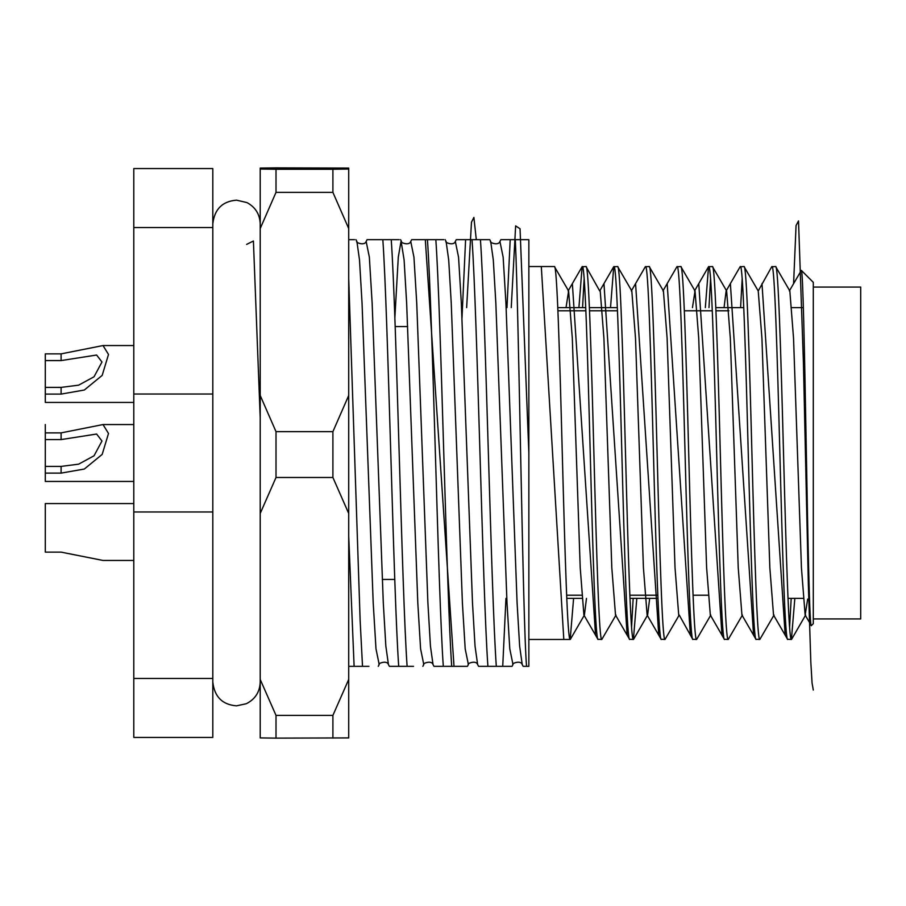<?xml version="1.0" encoding="UTF-8"?>
<svg xmlns="http://www.w3.org/2000/svg" width="906" height="906" viewBox="0 0 906 906"><rect width="100%" height="100%" fill="white"/><g stroke="black" fill="none" stroke-linecap="round" stroke-linejoin="round"><path stroke-width="1.36" d="M394.79 579.421L382.275 579.421L394.79 579.421M407.655 326.579L395.152 326.579L407.655 326.579M803.067 598.379L787.994 598.379M657.926 598.379L629.964 598.379M581.833 598.379L566.76 598.379M803.384 307.621L791.912 307.621M743.781 307.621L715.819 307.621M617.36 307.621L589.41 307.621M585.752 307.621L557.802 307.621M813.294 282.332L813.294 623.668L811.357 625.593C809.647 629.817 807.937 543.815 806.283 449.093C804.607 354.053 802.965 269.671 801.346 270.384L813.294 282.332M807.665 599.07L805.14 615.038L811.357 625.593M528.855 639.466L570.18 639.466C567.564 642.082 564.902 552.581 562.275 453C559.659 353.419 556.997 263.918 554.381 266.534L568.606 290.962L572.309 338.266L580.214 567.734L583.906 615.038L597.915 639.274L601.788 639.466C599.16 642.082 596.51 552.581 593.883 453C591.267 353.419 588.606 263.918 585.989 266.534L599.715 290.962L613.724 266.726L610.519 307.621M585.989 266.534L582.116 266.726L578.911 307.621M598.141 639.466C595.514 642.082 592.852 552.581 590.236 453C587.609 353.419 584.959 263.918 582.332 266.534M554.381 266.534L528.855 266.534M678.719 615.038L675.027 567.734L667.122 338.266L663.418 290.962L649.194 266.534C651.81 263.918 654.472 353.419 657.099 453C659.715 552.581 662.377 642.082 664.993 639.466L679.228 615.038L692.728 639.274L696.601 639.466C693.985 642.082 691.323 552.581 688.696 453C686.08 353.419 683.418 263.918 680.802 266.534L695.027 290.962L698.73 338.266L706.623 567.734L710.327 615.038L724.336 639.274L728.209 639.466C725.581 642.082 722.92 552.581 720.304 453C717.688 353.419 715.027 263.918 712.399 266.534L726.635 290.962L730.327 338.266L738.231 567.734L741.935 615.038L755.944 639.274L759.806 639.466C757.19 642.082 754.528 552.581 751.912 453C749.285 353.419 746.623 263.918 744.007 266.534L758.231 290.962L761.935 338.266L769.84 567.734L773.531 615.038L787.552 639.274L791.414 639.466C788.798 642.082 786.136 552.581 783.509 453C780.893 353.419 778.231 263.918 775.615 266.534L789.839 290.962L793.543 338.266L801.436 567.734L805.14 615.038M775.615 266.534L771.742 266.726L758.231 290.962M787.767 639.466C785.14 642.082 782.478 552.581 779.862 453C777.246 353.419 774.585 263.918 771.957 266.534M744.007 266.534L740.145 266.726L726.125 290.962L724.053 307.621M756.159 639.466C753.543 642.082 750.881 552.581 748.254 453C745.638 353.419 742.977 263.918 740.361 266.534M712.399 266.534L708.537 266.726L705.332 307.621M724.551 639.466C721.935 642.082 719.273 552.581 716.657 453C714.03 353.419 711.369 263.918 708.752 266.534M680.802 266.534L676.929 266.726L662.92 290.962M692.954 639.466C690.327 642.082 687.665 552.581 685.049 453C682.433 353.419 679.772 263.918 677.144 266.534M649.194 266.534L645.321 266.726L631.312 290.962M664.993 639.466L661.131 639.274L647.122 615.038L643.419 567.734L635.514 338.266L631.81 290.962L617.586 266.534C620.214 263.918 622.864 353.419 625.491 453C628.107 552.581 630.769 642.082 633.396 639.466L629.523 639.274L615.514 615.038L611.81 567.734L603.917 338.266L600.214 290.962M661.346 639.466C658.73 642.082 656.069 552.581 653.441 453C650.825 353.419 648.164 263.918 645.548 266.534M617.586 266.534L613.724 266.726M629.738 639.466C627.122 642.082 624.461 552.581 621.844 453C619.217 353.419 616.556 263.918 613.94 266.534M791.414 639.466L794.834 598.379M791.187 598.379L789.59 627.28M759.806 639.466L774.041 615.038M728.209 639.466L742.433 615.038M740.587 307.621L742.184 278.72M696.601 639.466L710.825 615.038M708.979 307.621L710.576 278.72M633.396 639.466L636.816 598.379M633.158 598.379L631.561 627.28M601.788 639.466L616.012 615.038M461.992 318.074L465.605 239.671L456.273 239.671L455.333 241.449L458.549 257.168L461.335 303.125L472.49 602.875L475.038 646.114L477.632 664.551C476.114 659.67 466.262 663.849 468.391 664.551L465.186 648.832L462.4 602.875L451.245 303.125L448.697 259.886L446.092 241.449C443.963 242.151 453.815 246.33 455.333 241.449M505.956 598.379L502.728 666.329L512.06 666.329L512.989 664.551L509.784 648.832L506.998 602.875L495.842 303.125L493.294 259.886L490.69 241.449C488.56 242.151 498.413 246.33 499.931 241.449L503.147 257.168L505.933 303.125L517.088 602.875L519.636 646.114L522.23 664.551C520.712 659.67 510.859 663.849 512.989 664.551M506.975 307.621L510.203 239.671L500.871 239.671L499.931 241.449M510.203 239.671L528.855 239.671L528.855 666.329L523.17 666.329L522.23 664.551M515.299 239.671C518.957 316.171 522.683 619.534 526.545 666.329L528.855 666.329M348.708 536.024L354.11 666.329L362.513 666.329L360.146 620.61L348.708 278.289M382.83 239.671C388.085 313.555 393.453 592.445 398.708 666.329L407.111 666.329C401.856 592.445 396.488 313.555 391.233 239.671L367.077 239.671L366.149 241.449L369.354 257.168L372.14 303.125L383.295 602.875L385.843 646.114L388.436 664.551C386.919 659.67 377.066 663.849 379.195 664.551L375.99 648.832L373.204 602.875L362.049 303.125L359.501 259.886L356.896 241.449C354.767 242.151 364.62 246.33 366.149 241.449M427.428 239.671C432.683 313.555 438.051 592.445 443.306 666.329L451.709 666.329C446.454 592.445 441.086 313.555 435.831 239.671L411.675 239.671L410.735 241.449L413.951 257.168L416.737 303.125L427.892 602.875L430.441 646.114L433.034 664.551C431.516 659.67 421.664 663.849 423.793 664.551L420.588 648.832L417.802 602.875L406.647 303.125L404.099 259.886L401.075 241.041L398.289 257.168L394.846 318.074M472.026 239.671C477.281 313.555 482.649 592.445 487.904 666.329L496.307 666.329C491.052 592.445 485.684 313.555 480.429 239.671L465.605 239.671M212.808 511.981L133.794 511.981L133.794 737.439L212.808 737.439L212.808 168.561L133.794 168.561L133.794 394.019L212.808 394.019M133.794 511.981L133.794 394.019M212.808 227.531L133.794 227.531M133.794 678.469L212.808 678.469M570.18 639.466L573.6 598.379M582.558 307.621L584.155 278.72M789.341 290.962L801.346 270.384M695.027 290.962L692.456 307.621M649.693 598.379L647.62 615.038L633.611 639.274M586.476 598.379L584.404 615.038L570.395 639.274M568.606 290.962L566.035 307.621M502.728 666.329L496.307 666.329M528.855 239.671L526.964 239.671M348.708 239.671L354.574 239.671M368.935 666.329L362.513 666.329M391.233 239.671L399.172 239.671M413.532 666.329L407.111 666.329M435.831 239.671L443.77 239.671M451.709 666.329L467.462 666.329L468.391 664.551M480.429 239.671L489.761 239.671L480.429 239.671M487.904 666.329L478.572 666.329L487.904 666.329M443.306 666.329L433.974 666.329L443.306 666.329M398.708 666.329L389.376 666.329L398.708 666.329M354.11 666.329L348.708 666.329M813.294 618.923L860.7 618.923L860.7 287.077L813.294 287.077M728.922 310.781L715.955 310.781M712.309 310.781L684.347 310.781M617.496 310.781L589.534 310.781M585.888 310.781L557.937 310.781M708.039 595.219L693.045 595.219M657.79 595.219L629.84 595.219M581.618 595.219L566.624 595.219M45.3 387.394L61.098 387.394L78.663 385.152L94.043 376.771L101.982 362.004L96.614 355.027L61.098 360.577L45.3 360.577L45.3 402.434L133.794 402.434M45.3 360.577L45.3 353.872L61.098 353.872L103.012 345.548L108.505 354.461L102.174 375.401L84.326 390.022L61.098 394.099L45.3 394.099M276.013 738.13L260.215 737.914L260.215 168.086L276.013 167.87L348.708 168.086L348.708 737.914L276.013 738.13L276.013 715.4L332.898 715.4L332.898 738.13M332.898 192.355L332.898 169.252L276.013 169.252L276.013 192.355L332.898 192.355L348.708 228.527M348.708 690.395L348.708 693.294M332.898 477.485L276.013 477.485L276.013 431.652L332.898 431.652L332.898 477.485L348.708 513.442M276.013 715.4L260.215 679.443M260.215 513.442L276.013 477.485M276.013 431.652L260.215 395.492M260.215 228.527L276.013 192.355M276.013 169.252L260.215 169.037M348.708 679.443L332.898 715.4M348.708 395.492L332.898 431.652M348.708 169.037L332.898 169.252M133.794 503.566L45.3 503.566L45.3 552.128L61.098 552.128L103.012 560.452L133.794 560.452M45.3 466.409L61.098 466.409L78.663 464.155L94.043 455.775L101.982 441.018L96.614 434.031L61.098 439.591L45.3 439.591L45.3 481.448L133.794 481.448M45.3 439.591L45.3 432.887L61.098 432.887L103.012 424.552L108.505 433.464L102.174 454.416L84.326 469.036L61.098 473.113L45.3 473.113M45.3 432.887L45.3 424.552M813.294 690.032L812.059 682.954L810.825 662.184L808.367 585.208L803.441 363.465L798.514 220.917L796.057 225.549L793.599 283.601M785.185 635.185L761.991 283.601M753.577 635.185L730.383 283.601M721.969 635.185L698.775 283.601M690.361 635.185L667.178 283.601M658.764 635.185L635.57 283.601M627.156 635.185L603.962 283.601M595.548 635.185L572.365 283.601M563.804 639.466L541.312 266.534M528.855 453L520.044 228.765L515.639 225.888L511.244 307.621M498.606 666.329L492.207 666.329M476.307 239.671L473.883 217.429L471.471 222.208L466.647 307.621M454.008 666.329L425.31 239.671M409.41 666.329L403.011 666.329M387.111 239.671L380.713 239.671M364.812 666.329L358.414 666.329M260.215 417.949L253.408 241.007L246.602 244.405M61.098 387.394L61.098 394.099M61.098 353.872L61.098 360.577M61.098 466.409L61.098 473.113M61.098 432.887L61.098 439.591M791.629 639.274L805.638 615.038M708.537 266.726L694.528 290.962M582.116 266.726L568.107 290.962M400.565 239.671L401.494 241.449C399.365 242.151 409.218 246.33 410.735 241.449M490.69 241.449L489.761 239.671M446.092 241.449L445.163 239.671M423.793 664.551L422.864 666.329M379.195 664.551L378.266 666.329M356.896 241.449L355.967 239.671M478.561 666.329L477.632 664.551M433.963 666.329L433.034 664.551M389.376 666.329L388.436 664.551M133.794 345.548L103.012 345.548M260.215 682.139C259.796 692.071 255.141 699.262 246.262 703.736L236.511 705.842C222.378 704.698 214.473 696.793 212.808 682.139M260.215 223.861C259.829 214.246 255.413 207.157 246.942 202.582L236.511 200.158C222.378 201.302 214.473 209.207 212.808 223.861M133.794 424.552L103.012 424.552"/></g></svg>
